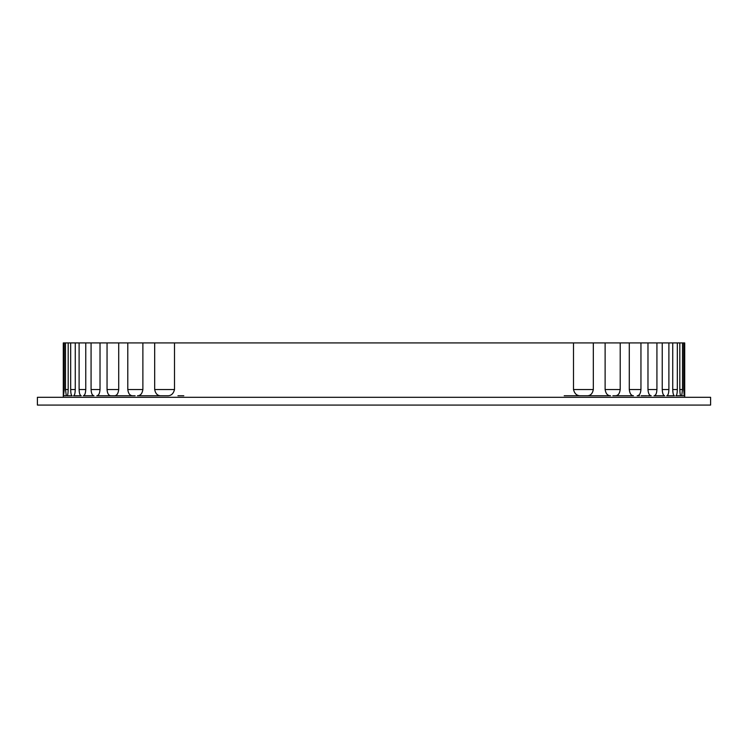 <?xml version="1.0" encoding="UTF-8"?>
<svg xmlns="http://www.w3.org/2000/svg" width="748" height="748" viewBox="0 0 748 748"><rect width="100%" height="100%" fill="white"/><g stroke="black" fill="none" stroke-linecap="round" stroke-linejoin="round"><path stroke-width="1.12" d="M710.6 397.3L37.4 397.3L37.4 405.07L710.6 405.07L710.6 397.3M586.9 395.748L610.555 395.748C607.628 395.757 605.815 393.682 605.123 389.54L605.123 342.93L593.323 342.93L593.323 389.54C592.463 393.813 590.322 395.888 586.9 395.748L580.682 395.748C577.017 395.926 574.614 393.859 573.492 389.54L573.492 342.93L174.508 342.93L174.508 389.54C173.386 393.859 170.993 395.926 167.318 395.748L161.101 395.748C157.678 395.888 155.537 393.813 154.677 389.54L154.677 342.93L142.877 342.93L142.877 389.54C142.185 393.691 140.372 395.757 137.445 395.748L161.101 395.748M684.71 397.3L684.71 342.93L684.542 395.355M683.756 389.54L683.756 342.93L682.522 342.93L682.522 389.54L681.718 395.748L680.867 395.748L684.177 395.748L683.756 389.54L684.644 389.54M679.82 389.54L679.82 342.93L677.323 342.93L677.323 389.54C677.249 393.355 676.772 395.421 675.883 395.748L680.867 395.748C680.25 395.402 679.904 393.326 679.82 389.54L682.522 389.54M672.733 389.54L672.733 342.93L668.89 342.93L668.89 389.54C668.759 393.392 668.039 395.468 666.758 395.748L674.434 395.748C673.434 395.43 672.863 393.355 672.733 389.54L677.323 389.54M662.242 389.54L662.242 342.93L656.922 342.93L656.922 389.54C656.707 393.457 655.744 395.524 654.023 395.748L664.663 395.748C663.252 395.477 662.447 393.401 662.242 389.54L668.89 389.54M651.05 395.748L651.209 395.748C649.348 395.542 648.273 393.476 647.974 389.54L656.922 389.54M612.874 395.748L633.491 395.748C631.144 395.636 629.741 393.56 629.292 389.54L629.292 342.93L647.974 342.93L647.974 389.54M640.952 342.93L640.952 389.54C640.615 393.532 639.353 395.608 637.156 395.748L639.475 395.748M629.292 342.93L620.204 342.93L620.204 389.54C619.671 393.654 618.035 395.729 615.295 395.748M118.708 389.54C118.259 393.56 116.856 395.627 114.509 395.748L110.844 395.748C108.647 395.599 107.375 393.532 107.048 389.54L118.708 389.54L118.708 342.93L127.796 342.93L127.796 389.54C128.319 393.644 129.956 395.72 132.705 395.748L135.126 395.748M107.048 389.54L107.048 342.93L100.026 342.93L100.026 389.54C99.727 393.467 98.652 395.542 96.791 395.748L132.705 395.748M91.078 342.93L91.078 389.54C91.293 393.448 92.256 395.524 93.977 395.748L83.337 395.748C84.748 395.468 85.562 393.401 85.758 389.54L85.758 342.93L100.026 342.93M79.11 342.93L79.11 389.54C79.241 393.392 79.952 395.458 81.242 395.748L73.566 395.748C74.566 395.43 75.137 393.355 75.267 389.54L75.267 342.93L85.758 342.93M70.677 342.93L70.677 389.54C70.751 393.355 71.228 395.421 72.117 395.748L67.133 395.748C67.75 395.393 68.096 393.326 68.18 389.54L68.18 342.93L75.267 342.93M65.478 342.93L65.478 389.54L66.282 395.748L63.543 395.748L64.244 389.54L64.244 342.93L68.18 342.93M63.29 397.3L63.29 342.93L63.543 395.748M63.365 391.531L63.384 393.168M63.356 342.93L64.244 342.93M683.756 342.93L684.644 342.93M679.82 342.93L682.522 342.93M672.733 342.93L677.323 342.93M662.242 342.93L668.89 342.93M647.974 342.93L656.922 342.93M107.048 342.93L118.708 342.93M127.796 342.93L142.877 342.93M605.123 342.93L620.204 342.93M154.677 342.93L174.508 342.93M573.492 342.93L593.323 342.93M580.682 395.748L564.198 395.748M183.802 395.748L177.94 395.748M592.061 395.748L596.408 395.748M155.939 395.748L151.592 395.748M616.128 395.748L628.367 395.748M117.249 395.748L131.872 395.748M630.751 395.748L633.491 395.748M114.509 395.748L119.633 395.748M641.111 395.748L646.74 395.748M108.525 395.748L106.889 395.748M647.693 395.748L650.451 395.748M101.261 395.748L100.307 395.748M573.492 389.54L593.323 389.54M154.677 389.54L174.508 389.54M605.123 389.54L620.204 389.54M127.796 389.54L142.877 389.54M629.292 389.54L640.952 389.54M91.078 389.54L100.026 389.54M79.11 389.54L85.758 389.54M70.677 389.54L75.267 389.54M65.478 389.54L68.18 389.54M63.356 389.54L64.244 389.54"/></g></svg>

